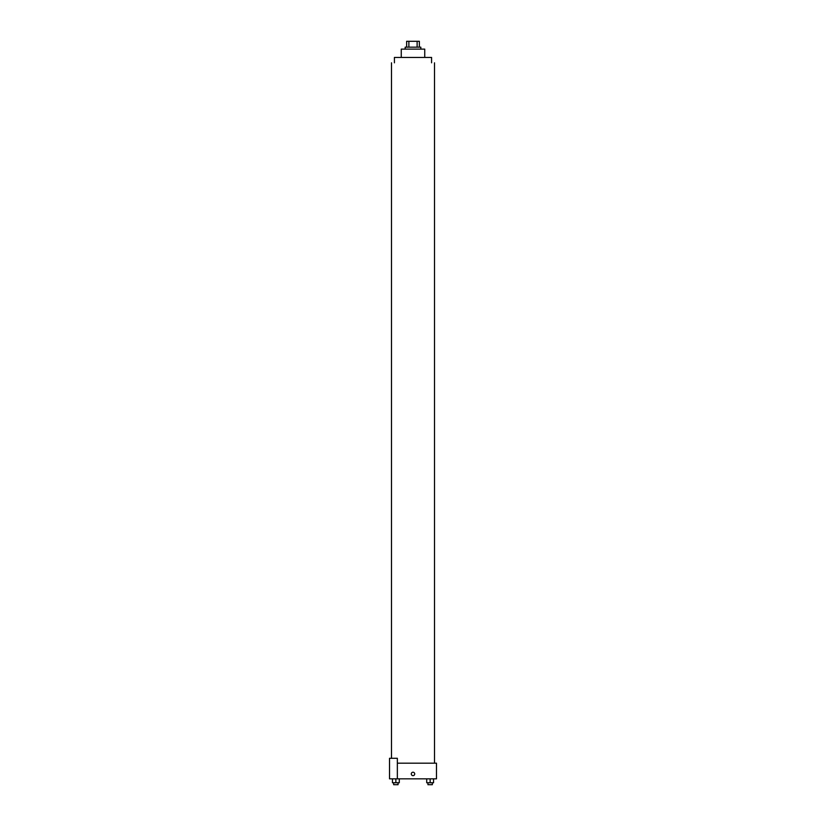 <?xml version="1.0" encoding="UTF-8"?>
<svg xmlns="http://www.w3.org/2000/svg" width="826" height="826" viewBox="0 0 826 826"><rect width="100%" height="100%" fill="white"/><g stroke="black" fill="none" stroke-linecap="round" stroke-linejoin="round"><path stroke-width="1.24" d="M408.88 47.165L408.88 41.3L406.64 41.3L406.64 47.165L406.64 41.3M408.88 41.3L419.36 41.3L419.36 47.165M417.12 47.165L417.12 41.3M405.174 49.126L405.174 47.165L420.826 47.165L420.826 49.126M401.26 57.438L401.26 49.126L424.74 49.126L424.74 57.438M394.415 62.817L394.415 57.438L431.585 57.438L431.585 62.817M397.347 763.183L436.479 763.183L436.479 778.835L389.521 778.835L389.521 758.289L397.347 758.289L397.347 778.835M411.286 773.941A1.714 1.714 0 0 1 413.857 772.455A1.714 1.714 0 0 1 413.857 775.418A1.714 1.714 0 0 1 411.286 773.941M426.712 778.835L426.712 782.749L433.557 782.749L433.557 778.835L433.557 782.749M430.139 782.749L430.139 778.835M432.339 782.749L432.339 784.7L427.94 784.7L427.94 782.749M392.443 778.835L392.443 782.749L399.288 782.749L399.288 778.835L399.288 782.749M395.86 782.749L395.86 778.835M398.06 782.749L398.06 784.7L393.661 784.7L393.661 782.749M434.517 763.183L434.517 62.817M391.483 758.289L391.483 62.817"/></g></svg>
